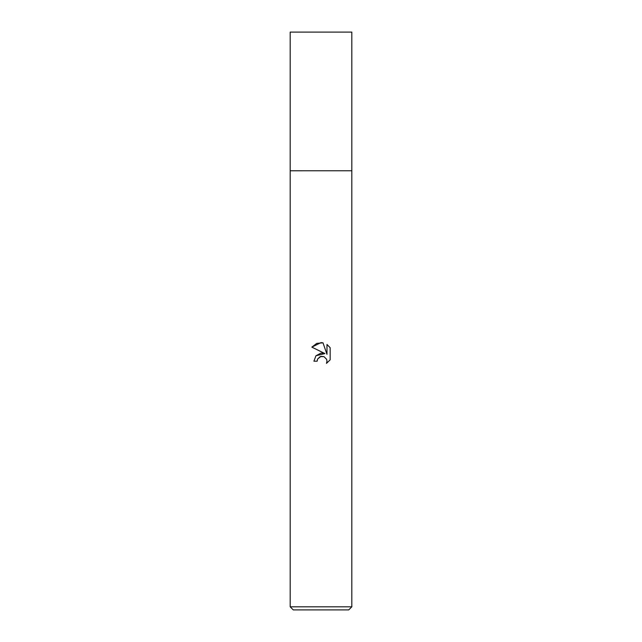 <?xml version="1.0" encoding="UTF-8"?>
<svg xmlns="http://www.w3.org/2000/svg" width="642" height="642" viewBox="0 0 642 642"><rect width="100%" height="100%" fill="white"/><g stroke="black" fill="none" stroke-linecap="round" stroke-linejoin="round"><path stroke-width="0.96" d="M290.184 606.818L290.184 170.78L351.824 170.772L351.816 32.1L290.184 32.1L290.176 170.772L351.816 170.772L351.816 606.818L290.184 606.818L293.266 609.9L348.734 609.9L351.816 606.818M317.148 361.197L313.914 361.197L315.92 355.796L321 353.1L324.924 353.573L311.843 347.129L321 342.619L322.99 342.828L326.979 354.336L326.979 344.481L330.157 347.691L330.157 359.841L326.473 363.372L326.995 361.173L326.618 359.287L323.961 356.623L321 356.366L317.67 358.966L317.148 361.197L317.477 359.4M317.67 358.966L320.189 356.623L323.961 356.623L326.618 359.287L326.995 361.173L326.473 363.372L330.157 359.841M324.924 353.573L315.968 355.74M330.157 347.691L326.979 344.481M322.99 342.828L316.763 343.374L311.843 347.129"/></g></svg>
